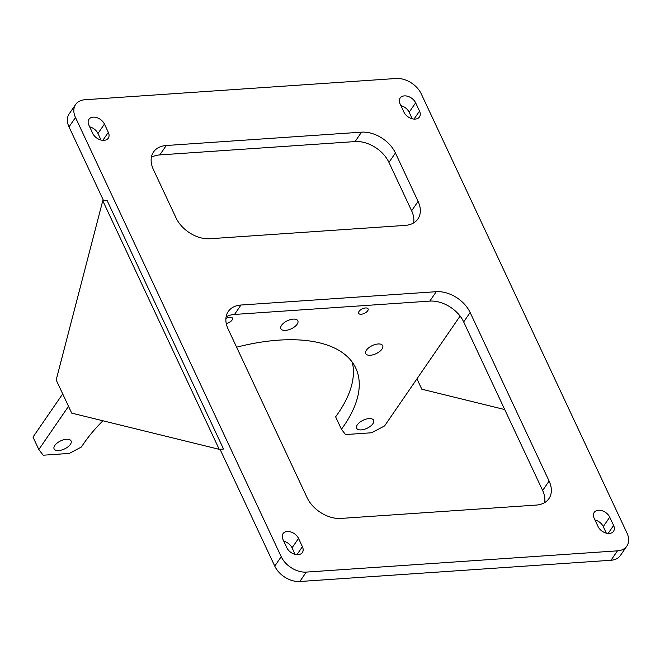 <?xml version="1.0" encoding="UTF-8"?>
<svg xmlns="http://www.w3.org/2000/svg" width="660" height="660" viewBox="0 0 660 660"><rect width="100%" height="100%" fill="white"/><g stroke="black" fill="none" stroke-linecap="round" stroke-linejoin="round"><path stroke-width="0.99" d="M151.371 157.393A28.157 19.206 -145.5 0 1 159.786 154.918L355.072 141.578A28.157 19.206 -145.5 0 1 388.946 162.393L411.625 210.804A28.157 19.206 -145.5 0 1 413.638 222.923M226.091 316.915A28.157 19.206 -145.5 0 1 234.514 314.44L429.8 301.108A28.157 19.206 -145.5 0 1 463.675 321.923L542.635 490.487A28.157 19.206 -145.5 0 1 544.648 502.606M626.868 546.067A20.823 14.198 -145.5 0 1 617.471 550.844L306.281 572.096A20.823 14.198 -145.5 0 1 281.226 556.71L75.487 117.496A20.823 14.198 -145.5 0 1 75.611 104.519A20.823 14.198 -145.5 0 1 85.008 99.742L396.206 78.49A20.823 14.198 -145.5 0 1 421.261 93.885L627 533.09A20.823 14.198 -145.5 0 1 626.868 546.067L620.4 555.481A20.823 14.198 -145.5 0 1 611.003 560.257L299.813 581.51A20.823 14.198 -145.5 0 1 274.758 566.115L220.027 449.279M103.57 200.665L69.019 126.91A20.823 14.198 -145.5 0 1 69.143 113.932L75.611 104.519M594.973 519.948A9.372 6.394 -145.5 0 1 603.256 526.581L606.334 533.148M283.775 541.2A9.372 6.394 -145.5 0 1 292.058 547.833L295.135 554.4M400.876 105.6A9.372 6.394 -145.5 0 1 409.159 112.233L412.236 118.8M89.686 126.852A9.372 6.394 -145.5 0 1 97.969 133.485L101.046 140.052M405.215 225.398L209.929 238.73A28.157 19.206 -145.5 0 1 176.055 217.915L153.376 169.513A28.157 19.206 -145.5 0 1 153.549 151.965A28.157 19.206 -145.5 0 1 166.254 145.505L361.54 132.165A28.157 19.206 -145.5 0 1 395.423 152.98L418.093 201.391A28.157 19.206 -145.5 0 1 417.92 218.938A28.157 19.206 -145.5 0 1 405.215 225.398M470.143 312.51L549.112 481.074A28.157 19.206 -145.5 0 1 548.93 498.622A28.157 19.206 -145.5 0 1 536.225 505.082L340.939 518.422A28.157 19.206 -145.5 0 1 307.065 497.607L228.104 329.035A28.157 19.206 -145.5 0 1 228.277 311.495A28.157 19.206 -145.5 0 1 240.983 305.027L436.268 291.695A28.157 19.206 -145.5 0 1 470.143 312.51L463.675 321.923M419.512 111.103A9.372 6.394 -145.5 0 1 419.455 116.944A9.372 6.394 -145.5 0 1 411.667 118.635A9.372 6.394 -145.5 0 1 403.953 112.167L400.075 103.884A9.372 6.394 -145.5 0 1 400.133 98.043A9.372 6.394 -145.5 0 1 407.921 96.352A9.372 6.394 -145.5 0 1 415.635 102.82L419.512 111.103L414.026 119.089M594.165 518.232A9.372 6.394 -145.5 0 1 594.223 512.391A9.372 6.394 -145.5 0 1 602.019 510.7A9.372 6.394 -145.5 0 1 609.724 517.168L613.61 525.451A9.372 6.394 -145.5 0 1 613.553 531.292A9.372 6.394 -145.5 0 1 605.756 532.983A9.372 6.394 -145.5 0 1 598.051 526.515L594.165 518.232M282.975 539.484A9.372 6.394 -145.5 0 1 283.033 533.643A9.372 6.394 -145.5 0 1 290.821 531.952A9.372 6.394 -145.5 0 1 298.534 538.42L302.412 546.711A9.372 6.394 -145.5 0 1 302.354 552.544A9.372 6.394 -145.5 0 1 294.566 554.235A9.372 6.394 -145.5 0 1 286.852 547.767L282.975 539.484M108.323 132.355A9.372 6.394 -145.5 0 1 108.265 138.196A9.372 6.394 -145.5 0 1 100.468 139.887A9.372 6.394 -145.5 0 1 92.755 133.419L88.877 125.136A9.372 6.394 -145.5 0 1 88.935 119.295A9.372 6.394 -145.5 0 1 96.723 117.604A9.372 6.394 -145.5 0 1 104.437 124.072L108.323 132.355L102.828 140.341M460.086 316.082L384.599 425.906L371.638 432.77L345.493 434.56L341.435 429.239A156.692 74.728 154.9 0 0 355.765 368.107A156.692 74.728 154.9 0 0 236.61 347.193M365.524 307.964A5.206 2.483 154.9 0 0 360.393 310.018A5.206 2.483 154.9 0 0 358.661 313.31A5.206 2.483 154.9 0 0 364.427 313.351A5.206 2.483 154.9 0 0 368.082 308.897A5.206 2.483 154.9 0 0 365.524 307.964M226.232 323.425A5.206 2.483 154.9 0 0 230.983 321.23A5.206 2.483 154.9 0 0 232.46 318.153A5.206 2.483 154.9 0 0 229.903 317.229A5.206 2.483 154.9 0 0 225.893 318.524M369.022 418.597A9.372 4.471 154.9 0 0 359.783 422.301A9.372 4.471 154.9 0 0 356.656 428.224A9.372 4.471 154.9 0 0 367.034 428.29A9.372 4.471 154.9 0 0 373.626 420.272A9.372 4.471 154.9 0 0 369.022 418.597M293.23 319.118A9.372 4.471 154.9 0 0 283.99 322.822A9.372 4.471 154.9 0 0 280.863 328.738A9.372 4.471 154.9 0 0 291.241 328.812A9.372 4.471 154.9 0 0 297.833 320.793A9.372 4.471 154.9 0 0 293.23 319.118M378.089 343.975A9.372 4.471 154.9 0 0 368.849 347.68A9.372 4.471 154.9 0 0 365.722 353.595A9.372 4.471 154.9 0 0 376.101 353.669A9.372 4.471 154.9 0 0 382.693 345.65A9.372 4.471 154.9 0 0 378.089 343.975M66.47 439.263A9.372 4.471 154.9 0 0 57.23 442.967A9.372 4.471 154.9 0 0 54.103 448.882A9.372 4.471 154.9 0 0 64.482 448.957A9.372 4.471 154.9 0 0 71.074 440.938A9.372 4.471 154.9 0 0 66.47 439.263M102.91 420.775A156.692 74.728 154.9 0 0 81.427 447.002L69.3 453.42L43.156 455.21L38.825 449.526L68.516 406.321M38.825 449.526L33 437.093L62.7 393.888M341.435 429.239L335.618 416.807A156.692 74.728 154.9 0 0 352.25 362.175M504.735 409.563L421.798 389.202L416.947 378.848M71.701 413.119L56.174 379.97L102.762 200.722L107.077 200.425L223.534 449.039L219.219 449.328L71.701 413.119M102.762 200.722L219.219 449.328M611.003 560.257L617.471 550.844M299.813 581.51L306.281 572.096M274.758 566.115L281.226 556.71M69.019 126.91L75.487 117.496M603.256 526.581L609.724 517.168M608.124 533.437L613.61 525.451M292.058 547.833L298.534 538.42M296.926 554.689L302.412 546.711M409.159 112.233L415.635 102.82M97.969 133.485L104.437 124.072M549.112 481.074L542.635 490.487M436.268 291.695L429.8 301.108M240.983 305.027L234.514 314.44M418.093 201.391L411.625 210.804M395.423 152.98L388.946 162.393M361.54 132.165L355.072 141.578M166.254 145.505L159.786 154.918"/></g></svg>
